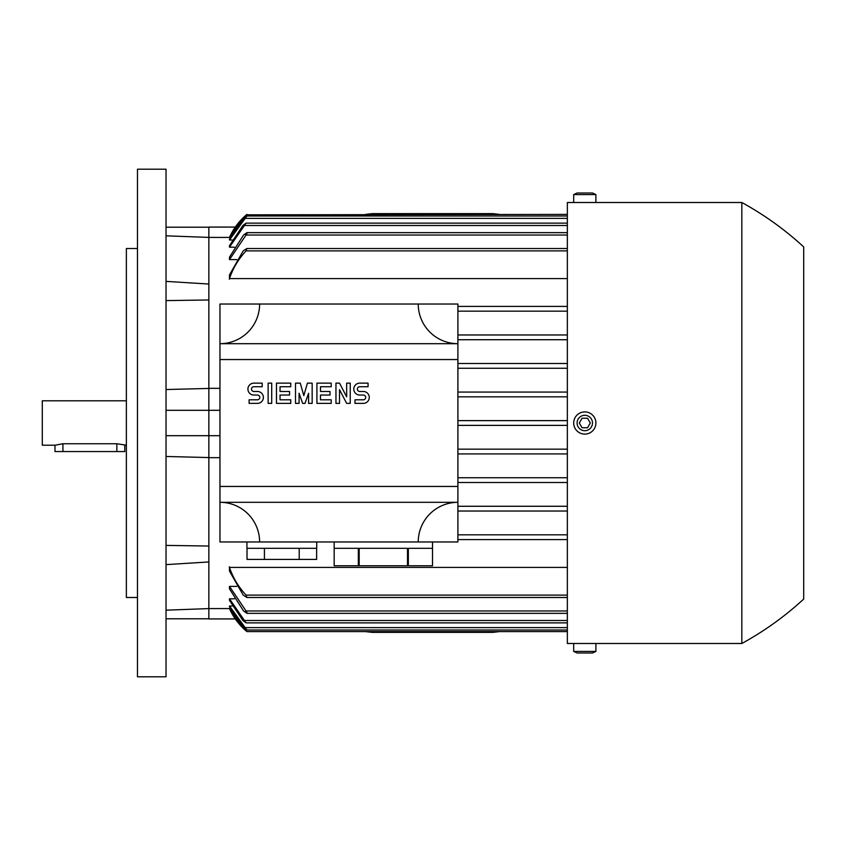 <?xml version="1.0" encoding="UTF-8"?>
<svg xmlns="http://www.w3.org/2000/svg" width="846" height="846" viewBox="0 0 846 846"><rect width="100%" height="100%" fill="white"/><g stroke="black" fill="none" stroke-linecap="round" stroke-linejoin="round"><path stroke-width="1.27" d="M365.493 214.408L372.24 213.615L492.795 213.615L499.542 214.408M166.028 235.823L208.856 237.409L208.856 227.077L235.294 227.077M567.349 278.598L229.478 278.598L229.478 274.887L243.204 250.892L246.863 248.513L246.08 250.892L567.349 250.892M236.795 259.616L229.478 259.616L229.478 257.142L243.563 235.029L246.926 232.671L246.926 233.708L229.478 259.616M234.353 247.201L229.478 247.201L229.478 245.657L242.876 225.512L246.07 223.133L229.478 247.201M232.206 240L229.478 240L229.478 239.259L244.304 218.374L246.926 216.227M230.324 237.419L229.478 237.409A63.45 63.45 0 0 1 246.926 214.408L244.23 216.788L229.478 237.419L208.856 237.409L208.856 388.335L219.96 388.335M457.898 306.411L567.349 306.411L457.898 306.411M244.367 216.661L245.774 215.392M246.419 214.831L567.349 214.408M418.241 304.031L457.898 304.031L457.898 343.688L219.96 343.688L219.96 502.313L457.898 502.313L457.898 541.969L418.241 541.969A39.656 39.656 0 0 1 457.898 502.313L457.898 343.688A39.656 39.656 0 0 1 418.241 304.031L259.616 304.031A39.656 39.656 0 0 1 219.96 343.688L219.96 304.031L259.616 304.031M457.898 359.55L219.96 359.55M219.96 486.45L457.898 486.45M363.315 403.373A5.943 5.943 0 0 0 369.268 397.419A5.943 5.943 0 0 0 363.315 391.476L359.751 391.476A2.379 2.379 0 0 1 357.372 389.097A2.379 2.379 0 0 1 359.751 386.717L368.073 386.717L368.073 383.143L359.751 383.143A5.943 5.943 0 0 0 353.797 389.097A5.943 5.943 0 0 0 359.751 395.04L363.315 395.04A2.379 2.379 0 0 1 365.694 397.419A2.379 2.379 0 0 1 363.315 399.798L354.992 399.798L354.992 403.373L363.315 403.373M331.198 399.798L331.198 403.373L316.922 403.373L316.922 383.143L331.198 383.143L331.198 386.717L320.486 386.717L320.486 391.476L330.003 391.476L330.003 395.04L320.486 395.04L320.486 399.798L331.198 399.798M290.749 399.798L290.749 403.373L276.473 403.373L276.473 383.143L290.749 383.143L290.749 386.717L280.037 386.717L280.037 391.476L289.554 391.476L289.554 395.04L280.037 395.04L280.037 399.798L290.749 399.798M257.438 403.373A5.943 5.943 0 0 0 263.381 397.419A5.943 5.943 0 0 0 257.438 391.476L253.863 391.476A2.379 2.379 0 0 1 251.484 389.097A2.379 2.379 0 0 1 253.863 386.717L262.197 386.717L262.197 383.143L253.863 383.143A5.943 5.943 0 0 0 247.92 389.097A5.943 5.943 0 0 0 253.863 395.04L257.438 395.04A2.379 2.379 0 0 1 259.817 397.419A2.379 2.379 0 0 1 257.438 399.798L249.105 399.798L249.105 403.373L257.438 403.373M271.714 383.143L271.714 403.373L268.14 403.373L268.14 383.143L271.714 383.143M299.072 393.263L299.072 403.373L295.508 403.373L295.508 383.143L300.267 383.143L303.83 395.632L307.405 383.143L312.163 383.143L312.163 403.373L308.589 403.373L308.589 393.263L305.025 403.373L302.646 403.373L299.072 393.263M339.521 389.689L339.521 403.373L335.957 403.373L335.957 383.143L339.521 383.143L346.659 396.827L346.659 383.143L350.233 383.143L350.233 403.373L346.659 403.373L339.521 389.689M259.616 541.969L219.96 541.969L219.96 502.313A39.656 39.656 0 0 1 259.616 541.969L418.241 541.969M383.344 548.314L407.508 548.314L407.508 565.763L359.18 565.763L359.18 548.314L383.344 548.314M408.354 565.763L408.354 548.314L432.518 548.314L432.518 565.763L407.508 565.763M432.518 565.763L432.518 541.969M359.18 565.763L334.17 565.763L334.17 548.314L358.334 548.314L358.334 565.763M246.926 541.969L246.926 548.314L316.721 548.314L316.721 541.969M316.626 548.314L316.626 559.418L299.22 559.418L299.22 548.314M299.22 559.418L264.428 559.418L264.428 548.314M264.428 559.418L247.021 559.418L247.021 548.314M219.96 457.665L208.856 457.665L208.856 410.31L219.96 410.31M208.856 457.559L166.028 456.47L166.028 435.69L219.96 435.69M166.028 435.69L166.028 410.31L208.856 410.31L208.856 388.335M567.349 215.994L246.926 215.994L229.478 240M246.228 250.733C238.477 258.95 232.819 268.446 229.266 279.212M567.349 539.589L457.898 539.589L567.349 539.589M208.856 457.665L208.856 608.591L230.324 608.581M246.926 629.773L244.304 627.626L229.478 606.741L229.478 606L232.206 606M229.478 598.799L246.07 622.868L242.876 620.488L229.478 600.343L229.478 598.799L234.353 598.799M229.478 586.384L246.926 612.293L246.926 613.35L243.563 610.971L229.478 588.858L229.478 586.384L236.795 586.384M567.349 595.108L246.08 595.108L246.863 597.488L243.204 595.108L229.478 571.113L229.478 567.402L567.349 567.402M567.349 631.592L246.926 631.592L244.23 629.213L229.478 608.581A63.45 63.45 0 0 0 246.926 631.592L245.784 630.608M229.266 566.788C232.819 577.554 238.477 587.05 246.228 595.267M229.478 606L246.926 630.006L567.349 630.006M235.294 618.923L208.856 618.923L208.856 608.591L166.028 610.178L166.028 618.786L208.856 618.786M246.07 622.868L567.349 622.868M246.926 613.35L567.349 613.35M246.863 597.488L567.349 597.488M457.898 534.831L567.349 534.831L457.898 534.831M567.349 511.037L457.898 511.037L567.349 511.037M457.898 506.278L567.349 506.278L457.898 506.278M567.349 482.484L457.898 482.484L567.349 482.484M457.898 477.726L567.349 477.726L457.898 477.726M567.349 453.932L457.898 453.932L567.349 453.932M457.898 449.173L567.349 449.173L457.898 449.173M567.349 425.379L457.898 425.379L567.349 425.379M457.898 420.621L567.349 420.621L457.898 420.621M567.349 396.827L457.898 396.827L567.349 396.827M457.898 392.068L567.349 392.068L457.898 392.068M567.349 368.274L457.898 368.274L567.349 368.274M457.898 363.516L567.349 363.516L457.898 363.516M567.349 339.722L457.898 339.722L567.349 339.722M457.898 334.963L567.349 334.963L457.898 334.963M567.349 311.169L457.898 311.169L567.349 311.169M246.863 248.513L567.349 248.513M246.926 232.65L567.349 232.65M246.07 223.133L567.349 223.133M208.856 227.214L166.028 227.214M166.028 281.38L208.856 284.045M208.856 299.97L166.028 300.605M166.028 410.31L166.028 389.53L208.856 388.441M166.028 545.395L208.856 546.03M208.856 561.956L166.028 564.62M499.542 631.592L492.795 632.385L372.24 632.385L365.493 631.592M591.143 202.511L567.349 202.511L567.349 643.489L573.694 643.489L573.694 651.42L577.099 653.006L592.496 653.006L595.901 651.42L573.694 651.42M803.7 246.926L803.7 423L803.7 246.926C784.887 229.604 764.266 214.799 741.836 202.511L741.836 643.489C764.266 631.201 784.887 616.396 803.7 599.074L803.7 423L803.7 599.074M578.453 643.489L741.836 643.489M573.694 423A11.104 11.104 0 0 0 584.798 434.104A11.104 11.104 0 0 0 595.901 423A11.104 11.104 0 0 0 584.798 411.896A11.104 11.104 0 0 0 573.694 423M577.099 423A7.699 7.699 0 0 0 584.798 430.699A7.699 7.699 0 0 0 592.496 423A7.699 7.699 0 0 0 584.798 415.301A7.699 7.699 0 0 0 577.099 423M587.547 427.759L582.048 427.759L579.298 423L582.048 418.241L587.547 418.241L590.297 423L587.547 427.759M595.901 651.42L595.901 643.489L573.694 643.489M595.901 202.511L573.694 202.511L573.694 194.58L595.901 194.58L595.901 202.511L741.836 202.511M573.694 194.58L577.099 192.994L592.496 192.994L595.901 194.58M166.028 169.2L166.028 676.8L137.475 676.8L137.475 169.2L166.028 169.2M137.475 597.488L126.371 597.488L126.371 248.513L137.475 248.513M126.371 400.793L42.3 400.793L42.3 445.208L54.99 445.208L62.921 443.748L116.854 443.748L126.371 445.208M54.99 445.208L54.99 451.553L124.785 451.553L124.785 445.208M244.23 629.213L246.154 629.213M245.023 627.626L567.349 627.626M244.261 620.488L567.349 620.488M245.721 610.971L567.349 610.971M245.721 235.029L567.349 235.029M244.261 225.512L567.349 225.512M245.023 218.374L567.349 218.374M244.23 216.788L246.154 216.788M116.854 451.553L116.854 443.748M62.921 451.553L62.921 443.748M334.17 541.969L334.17 565.763"/></g></svg>
